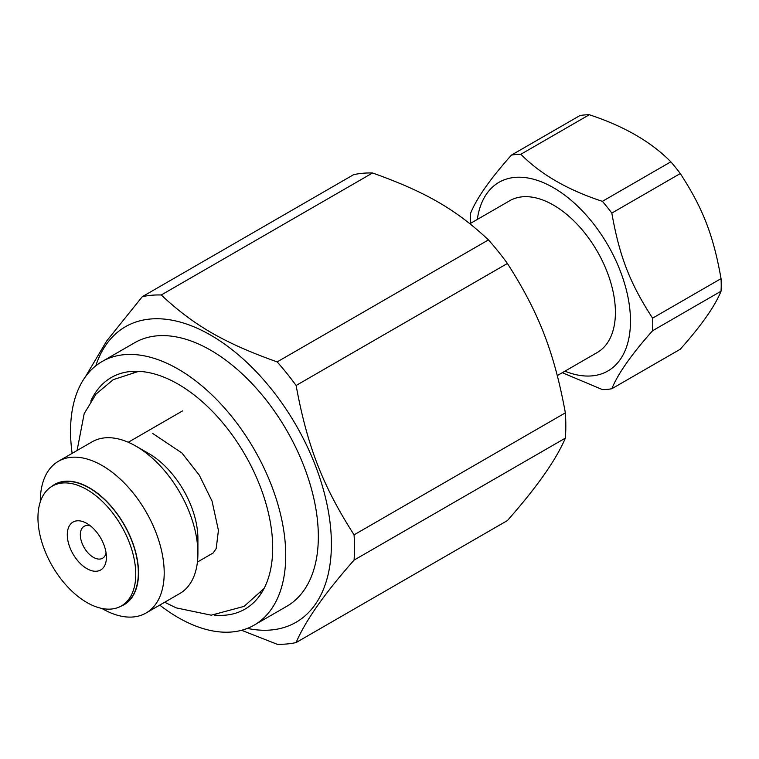 <?xml version="1.0" encoding="UTF-8"?>
<svg xmlns="http://www.w3.org/2000/svg" width="759" height="759" viewBox="0 0 759 759"><rect width="100%" height="100%" fill="white"/><g stroke="black" fill="none" stroke-linecap="round" stroke-linejoin="round"><path stroke-width="1.14" d="M133.707 371.303A133.717 77.2 -120 0 0 133.148 372.214M260.527 592.845A133.717 77.2 -120 0 0 261.599 592.817M241.58 630.293L277.158 644.258A191.344 110.472 -120 0 0 296.105 642.56C305.308 620.919 324.634 593.434 354.064 560.114L565.37 438.114C556.167 459.755 536.85 487.24 507.41 520.56L296.105 642.56M565.37 412.849L354.064 534.848C322.641 485.769 307.3 446.235 296.105 385.477L507.41 263.477C538.833 312.556 554.174 352.091 565.37 412.849A191.344 110.472 -120 0 1 565.816 425.733A191.344 110.472 -120 0 1 565.37 438.114M354.064 560.114A191.344 110.472 -120 0 0 354.5 547.732A191.344 110.472 -120 0 0 354.064 534.848M488.464 239.901L277.158 361.901C224.427 343.134 193.754 325.421 161.25 294.985L372.555 172.986C425.287 191.752 455.96 209.456 488.464 239.901A191.344 110.472 -120 0 1 507.41 263.477M296.105 385.477A191.344 110.472 -120 0 0 277.158 361.901M372.555 172.986A191.344 110.472 -120 0 0 353.609 174.674L142.303 296.674L106.668 341L85.388 376.815M161.25 294.985A191.344 110.472 -120 0 0 142.303 296.674M159.741 605.103A152.151 87.845 -120 0 0 254.218 625.093A152.151 87.845 -120 0 0 285.735 555.436A152.151 87.845 -120 0 0 219.313 402.317A152.151 87.845 -120 0 0 102.067 361.55A152.151 87.845 -120 0 0 72.133 453.37M90.805 401.084A133.717 77.2 60 0 1 111.288 377.527A133.717 77.2 60 0 1 178.147 384.149A133.717 77.2 60 0 1 265.498 501.974A133.717 77.2 60 0 1 244.996 609.116A133.717 77.2 60 0 1 214.342 615.084M254.218 625.093L286.826 606.27A152.151 87.845 -120 0 0 318.334 536.613A152.151 87.845 -120 0 0 251.922 383.494A152.151 87.845 -120 0 0 134.666 342.726L102.067 361.55M247.368 628.395A170.633 98.518 -120 0 0 331.398 544.156A170.633 98.518 -120 0 0 229.275 347.527A170.633 98.518 -120 0 0 95.786 365.838M58.452 461.263L92.162 441.804A87.608 50.578 60 0 1 135.965 446.15A87.608 50.578 60 0 1 197.909 553.434A87.608 50.578 60 0 1 179.769 593.538L146.06 613.006A87.608 50.578 -120 0 0 164.2 572.903A87.608 50.578 -120 0 0 125.966 484.735A87.608 50.578 -120 0 0 58.452 461.263A87.608 50.578 -120 0 0 40.312 501.367L40.312 501.822M135.965 446.15L148.802 453.559A69.448 40.094 -120 0 1 197.909 538.615L197.909 553.434M101.867 608.443L102.256 608.661A87.608 50.578 -120 0 0 146.06 613.006M51.603 486.538A69.448 40.094 60 0 1 106.07 500.807A69.448 40.094 60 0 1 138.527 572.903A69.448 40.094 60 0 1 120.747 606.299M121.431 605.919L124.002 604.439A69.164 39.933 -120 0 0 138.328 572.779A69.164 39.933 -120 0 0 108.139 503.179A69.164 39.933 -120 0 0 54.838 484.65L52.276 486.13A69.164 39.933 -120 0 0 52.276 565.996A69.164 39.933 -120 0 0 121.431 605.919A69.164 39.933 -120 0 0 135.757 574.259A69.164 39.933 -120 0 0 105.567 504.659A69.164 39.933 -120 0 0 52.276 486.13M106.412 557.324A27.666 15.977 -120 0 0 86.858 523.435A27.666 15.977 -120 0 0 67.295 534.734A27.666 15.977 -120 0 0 86.858 568.614A27.666 15.977 -120 0 0 106.412 557.324M106.08 552.979A18.444 10.645 60 0 1 102.598 558.235A18.444 10.645 60 0 1 84.154 547.59A18.444 10.645 60 0 1 84.154 526.291A18.444 10.645 60 0 1 90.444 525.902M511.414 155.121L579.876 115.586A128.888 74.41 60 0 1 589.307 114.742C623.964 126.127 651.137 141.819 670.842 161.819A128.888 74.41 60 0 1 680.282 173.555C702.891 208.251 713.384 235.309 721.05 278.629A128.888 74.41 60 0 1 721.05 291.209C714.931 306.228 701.344 325.564 680.282 349.216L611.82 388.741C617.94 373.722 631.526 354.387 652.588 330.744A128.888 74.41 -120 0 0 652.588 318.154C629.979 283.468 619.477 256.4 611.82 213.089A128.888 74.41 -120 0 0 602.38 201.344C567.732 189.968 540.55 174.276 520.845 154.276A128.888 74.41 -120 0 0 511.414 155.121C490.352 178.763 476.766 198.099 470.646 213.118A128.888 74.41 -120 0 0 470.542 223.345M477.307 219.446A108.916 62.883 60 0 1 559.203 191.268A108.916 62.883 60 0 1 630.482 321.095A108.916 62.883 60 0 1 564.905 371.179M562.286 372.697L602.38 389.585A128.888 74.41 -120 0 0 611.82 388.741M557.324 375.563L597.267 352.499A87.608 50.578 -120 0 0 615.407 312.395A87.608 50.578 -120 0 0 577.172 224.237A87.608 50.578 -120 0 0 509.659 200.765L469.916 223.715M652.588 330.744L721.05 291.209M721.05 278.629L652.588 318.154M611.82 213.089L680.282 173.555M670.842 161.819L602.38 201.344M520.845 154.276L589.307 114.742M182.587 410.894L128.271 442.26M213.298 552.884L197.435 562.049M138.755 371.331L113.214 379.68L96.023 394.082L84.173 413.693L77.086 450.514M213.213 552.941L216.192 548.567L218.431 530.38L212.046 501.12L199.313 475.21L181.942 453L152.701 433.474M264.104 588.415L244.094 606.375L211.239 615.188L176.154 607.864L164.684 602.248"/></g></svg>
